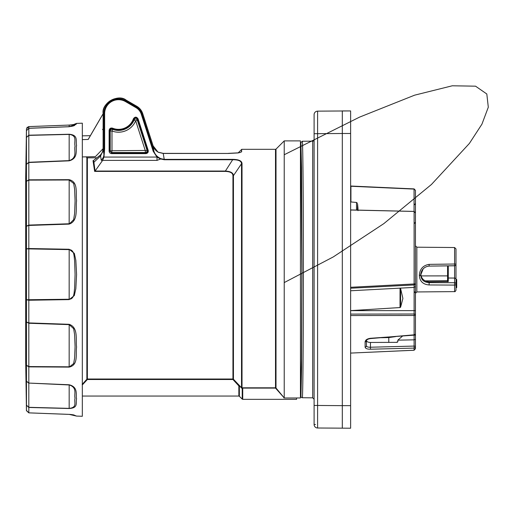 <?xml version="1.0" encoding="UTF-8"?>
<svg xmlns="http://www.w3.org/2000/svg" width="514" height="514" viewBox="0 0 514 514"><rect width="100%" height="100%" fill="white"/><g stroke="black" fill="none" stroke-linecap="round" stroke-linejoin="round"><path stroke-width="0.77" d="M103.128 113.703L90.342 135.696M103.102 128.796L102.537 129.534L103.102 129.958M103.012 129.412L102.537 129.534M88.215 139.352C91.081 134.456 91.081 134.488 88.215 139.448L103.128 113.793M100.962 154.579L102.498 152.221L103.089 148.951L103.931 154.393A8.815 8.121 -7.2 0 1 101.226 160.15L100.416 155.048L102.466 152.311L103.089 148.668L95.366 156.68L82.33 156.924M88.215 139.448L82.33 139.602M82.33 268.192L82.33 328.497M82.33 405.674L82.33 396.056L238.856 396.056L238.856 385.918A0.707 0.398 180 0 1 239.357 386.033L239.357 396.268L238.856 396.056M82.33 211.17L82.33 268.385M82.33 133.087L82.33 196.194M76.515 416.077L82.33 416.282L82.33 123.193L76.515 123.392L76.098 124.356L69.172 126.74L28.823 128.314L28.823 135.201L69.172 134.244C78.732 135.073 75.462 140.964 76.586 145.462C75.474 149.58 78.7 158.331 69.172 160.831L28.823 162.508L28.823 179.81L69.172 179.675C78.738 182.02 75.462 193.45 76.586 200.749C75.474 207.842 78.7 220.885 69.172 224.11L28.823 225.44L28.823 248.525L69.172 249.258L74.324 253.376L75.841 260.302L76.586 274.527L75.834 288.714L74.305 295.582L69.172 299.611L28.823 300.24L28.823 322.914L69.172 324.308C78.738 327.572 75.462 340.197 76.586 347.014C75.474 354.062 78.7 364.985 69.172 367.105L28.823 366.867L28.823 383.071L69.172 384.761C78.738 387.171 75.462 395.15 76.586 398.8C75.474 402.841 78.7 407.93 69.172 408.514L28.823 407.467L28.823 412.851L69.172 414.38L76.515 416.077L74.17 415.151C74.697 414.882 68.683 414.226 69.165 414.4L28.816 412.87L26.458 410.699L26.439 129.02M69.172 126.74L69.165 125.075L28.816 126.598L28.823 128.314L26.439 130.684L28.816 128.262L69.165 126.695C77.762 125.615 73.791 124.337 75.076 124.189C73.778 123.823 77.787 124.221 69.165 125.075L28.816 126.598L26.458 128.776L25.7 177.96L25.7 361.509L26.439 410.448L28.816 412.851M69.172 160.831L69.165 160.612C77.755 157.901 73.791 150.139 75.076 146.072C73.778 141.825 77.787 135.516 69.165 134.411L28.816 135.375L26.439 137.444L28.823 135.201L28.823 162.508L26.439 164.326L28.816 162.276L69.165 160.612L69.172 134.244M69.172 224.11L73.643 219.69L74.626 213.432L75.076 201.09L74.626 189.158L73.656 183.44L69.165 179.984L28.816 180.125L26.439 181.288L28.823 179.81L28.823 225.44L26.439 226.211L28.816 225.087L69.165 223.77L69.172 179.675M69.172 299.611L69.165 299.244C74.549 299.109 73.99 292.106 74.62 288.245L75.076 274.508L74.626 260.746C73.984 256.891 74.588 249.804 69.165 249.624L26.439 248.853L28.823 248.525L28.816 300.24L26.439 299.758L69.165 299.244L69.172 249.258M69.172 367.105L73.643 363.565L74.626 358.097L75.076 346.635L74.626 334.73L73.656 328.658L69.165 324.636L28.816 323.255L26.439 321.995L28.823 322.914L28.823 366.867L26.439 365.261L28.816 366.559L69.165 366.816L69.172 324.308M26.439 130.684L26.4 148.469M28.816 383.277L26.439 381.15L28.823 383.071L28.816 407.467L26.439 405.167L28.816 407.319L69.165 408.373C77.755 407.525 73.791 401.98 75.076 398.17C73.778 394.546 77.794 387.543 69.165 384.96L28.816 383.071M28.823 172.614L28.823 164.743M28.823 411.161L28.823 410.294M82.169 384.44L86.866 379.223L86.866 157.612L87.367 157.817L87.367 379.512L82.664 384.575L82.33 384.427M87.367 379.512L86.866 379.223A0.707 0.687 -0 0 1 87.367 379.024L232.945 379.024L232.945 379.512L87.367 379.512M240.809 152.215L241.734 151.405C241.696 151.983 240.456 152.497 238.021 152.947L228.389 153.455L163.234 153.455L158.428 152.311C155.838 150.898 154.071 148.784 153.127 145.97L142.719 113.716L141.96 113.98L153.892 151.103C154.971 154.412 157.091 156.815 160.239 158.325L160.67 158.993L157.001 160.394L102.607 160.394L102.299 160.843L101.226 160.15M158.389 152.221L163.234 153.358L228.389 153.455M228.389 153.358L238.021 152.864M158.588 152.395L157.573 151.816M242.724 388.764L242.441 388.109A0.707 0.334 139.2 0 1 241.946 388.192L242.222 388.642A0.707 0.424 180 0 0 242.724 388.764L242.724 399.339L296.572 399.339L296.572 397.958L300.452 397.958L300.452 140.894L284.229 140.894L284.229 397.932L275.51 388.096A0.707 0.334 139.5 0 1 276.005 388.006L284.229 397.932M100.937 154.579L97.062 157.682M157.001 160.394L157.001 157.066L153.217 151.322L141.286 114.198A11.7 11.7 180 0 0 136.004 107.651L125.5 101.573A13.904 13.904 180 0 0 104.631 113.613L103.931 113.613L103.931 154.393C104.265 155.639 104.483 150.255 104.631 148.726L103.976 157.066L157.001 157.066L159.256 158.318L164.287 159.372L232.656 159.372C238.676 159.436 241.798 160.824 242.023 163.536L242.023 387.807L275.51 387.807A0.707 0.694 180 0 1 276.005 388.006L276.005 149.118L284.229 140.894M159.256 158.318A8.815 2.994 -152.9 0 0 160.67 158.993L164.287 159.751L163.234 153.455M103.976 157.066L102.607 160.394M138.067 118.856L148.212 150.416C148.488 152.26 147.704 153.333 145.867 153.635L111.589 153.635L111.589 152.928L145.867 152.928C147.184 152.716 147.743 151.951 147.544 150.634L137.399 119.068C136.306 117.455 135.195 117.443 134.058 119.03L133.396 118.798C134.983 116.601 136.538 116.62 138.067 118.856L137.399 119.068L137.367 120.244L147.004 150.223A1.76 1.754 -53.1 0 1 145.327 152.523L111.981 152.523A1.76 1.76 44.2 0 1 110.221 150.763L110.221 130.999A1.76 1.754 144.8 0 1 112.605 129.355A16.833 16.833 180 0 0 134.064 120.103A1.76 1.741 -177.5 0 1 137.367 120.244L135.69 120.784L134.064 120.103L134.058 119.03A16.442 16.442 -0 0 1 112.258 128.802L112.527 128.153A15.735 15.735 180 0 0 133.396 118.798M145.867 153.635L145.327 152.523L145.327 150.763L135.69 120.784A18.594 18.594 -0 0 1 111.981 130.999L111.981 150.763L109.122 151.174L109.122 130.434L109.829 130.434L110.221 130.999L111.981 130.999L112.605 129.355L112.258 128.802C110.876 128.487 110.06 129.027 109.829 130.434L109.829 151.167L111.589 152.928L111.981 150.763L148.212 150.416M109.122 130.434C109.456 128.474 110.594 127.716 112.527 128.153M276.005 149.118L275.51 149.323L275.51 388.096L242.428 388.096A0.707 0.334 139.2 0 1 241.933 388.179L241.522 387.601A0.707 0.694 0 0 0 242.023 387.807L242.441 388.109M232.945 175.827C232.926 173.038 230.336 171.56 225.177 171.4L94.64 171.4L95.064 171.046L225.177 171.046C230.548 171.31 233.305 172.845 233.44 175.653A0.707 0.591 -0 0 1 232.945 175.827L232.945 379.024A0.707 0.687 180 0 1 233.44 379.223L241.933 388.179M239.357 396.268L242.222 399.134L242.222 388.642L239.357 385.821A0.707 0.321 -41.1 0 0 238.856 385.918L232.945 379.512L233.44 379.223L233.44 175.653L241.522 163.722A0.707 0.623 -0 0 1 242.023 163.536M241.522 387.601L241.522 163.722C241.4 161.01 238.445 159.687 232.656 159.751L225.177 171.4M94.64 171.4L93.021 160.651L93.522 160.477L93.901 162.263L95.064 171.046M93.901 162.263L93.413 162.469A0.707 0.675 -10.8 0 0 93.901 162.263L100.596 155.973L103.282 149.985M153.217 151.322L153.892 151.103L153.127 145.97M164.287 159.751L232.656 159.751L232.656 159.372M238.123 152.928L241.734 149.323L241.49 151.816M93.522 160.477L100.416 155.048M102.299 160.843L95.103 170.995M145.623 122.66L153.127 145.873L157.837 151.887M283.908 397.984L296.572 397.984M103.089 148.964L103.128 113.588C102.633 102.215 116.633 94.152 126.232 100.281L136.75 106.34C139.654 108.062 141.646 110.523 142.719 113.716M103.128 113.491C101.316 103.224 118.259 93.464 126.232 100.185L136.75 106.244C139.647 107.966 141.639 110.426 142.719 113.62L145.648 122.66M314.099 139.744A1.407 1.407 0 0 1 312.705 141.157L302.277 141.247L300.883 142.654L301.859 269.574L301.467 358.965L300.953 380.977L300.452 381.311M342.305 414.303L342.305 405.655L350.625 405.649L350.625 428.213L317.594 428.001A3.527 3.527 0 0 1 314.099 424.474L314.099 114.673A3.527 3.527 0 0 1 317.594 111.146L350.625 110.928L350.625 405.649M314.099 114.673A3.527 3.527 0 0 1 317.594 111.146L317.594 428.001M350.625 133.492L342.305 133.492L342.305 110.928L350.625 110.928M314.099 420.086L314.099 405.437L342.305 405.655L342.305 428.213M342.305 405.649L342.305 133.492L314.099 133.711L314.099 119.062M313.887 398.491L314.099 399.243L312.705 397.83L312.705 141.157M302.277 141.247C302.862 139.667 303.382 198.892 303.388 266.342C303.414 333.522 302.919 395.928 302.335 397.733L302.335 397.733A1.407 1.407 -170.3 0 1 300.941 396.326L301.583 367.51L301.988 266.323L301.538 167.628L300.883 142.654M314.099 424.474L315.5 424.487M302.772 384.421L303.003 366.9M303.003 172.248L302.887 162.45M302.695 150.737L302.495 143.708M300.896 383.187L300.883 381.311M456.695 284.955L456.695 283.497M448.279 280.098L447.578 280.702L425.091 280.869M421.03 275.915L447.578 275.883L447.578 265.873M455.989 287.615L456.695 287.609L456.695 280.644L455.989 280.728M455.989 280.638L456.695 280.644L456.695 279.487L455.989 279.481M448.279 275.78L447.578 275.883L447.578 281.743M448.279 265.866L448.279 281.569L429.126 281.839L429.126 282.623L454.594 282.739L454.594 278.068A1.407 1.362 0 0 1 455.989 279.43L455.989 290.211C455.41 291.419 454.941 291.894 454.594 291.618L454.594 285.09L429.126 284.955C423.035 284.467 419.777 281.319 419.34 275.51A1.407 0.373 0 0 0 420.735 275.138L420.735 275.138C421.223 279.879 424.018 282.372 429.126 282.623L429.126 284.955M456.695 282.983L455.989 282.976L456.695 283.182M456.695 283.407L455.989 283.4M456.695 282.372L455.989 282.366L456.695 282.482M456.695 282L455.989 281.993M456.695 282.115L455.989 282.109M456.695 280.111L455.989 280.104M456.695 280.509L455.989 280.515M455.989 259.358L455.989 279.43M420.735 273.789C421.262 278.672 424.056 281.357 429.126 281.839M455.989 248.937L455.989 264.382A1.407 0.353 180 0 0 454.594 264.023L454.594 247.53L455.989 248.937M429.126 266.053C424.018 266.798 421.223 269.754 420.735 274.906L423.15 268.906C424.815 267.216 426.806 266.278 429.126 266.104L454.594 265.738A1.407 1.362 180 0 0 455.989 264.382A1.407 1.407 0 0 1 454.594 265.789L454.594 264.023L429.126 264.363L429.126 266.104L454.594 265.789L454.594 278.068L448.279 278.016M419.34 275.51L419.34 275.266C419.771 269.04 423.035 265.404 429.126 264.363M395.542 336.619L388.79 337.582L381.382 337.724M366.443 340.474C366.681 341.688 368.018 342.35 370.453 342.459L396.795 342.35L397.842 341.746L397.425 342.228M396.3 342.35L397.842 341.746L397.842 340.152L402.558 336.06M414.066 350.233L414.111 348.094L370.453 349.224C367.169 349.218 365.383 348.505 365.107 347.079L365.107 341.861A1.407 1.176 0 0 0 366.443 340.686L366.443 345.819C366.668 346.815 368.005 347.284 370.453 347.226L414.111 346.076L414.111 339.838L397.842 340.152M415.447 253.209L415.447 267.029M415.447 296.893L415.447 310.713M414.111 335.147L414.111 339.838L415.447 339.317L415.447 348.755L414.111 350.227M415.447 311.702L415.447 339.317M415.447 244.953L415.447 203.403L414.522 204.726M357.59 210.142L358.007 209.359L357.59 204.122L358.007 208.568M357.59 209.963L358.007 210.65M357.442 210.142L357.59 204.122M350.625 186.229L414.117 188.889L415.447 190.386L414.111 188.914M415.447 219.992L415.447 190.386L414.111 189.094M414.078 211.633L415.447 212.912L414.117 211.421L350.625 209.956M365.107 341.861C365.377 339.966 367.163 338.777 370.453 338.289L414.149 335.147A1.407 1.407 0 0 0 415.447 333.74L415.447 212.912L414.111 211.639L414.111 283.966L350.625 287.287M350.625 186.017L414.078 188.914M350.927 201.957L350.927 186.254L414.053 189.094L414.053 211.44L350.927 210.02M415.447 286.484L414.13 287.397L400.046 288.142L400.599 288.553L400.599 307.192L400.014 307.558L350.625 310.623M400.599 307.192L402.892 298.435L400.599 288.553M400.014 307.558L400.046 288.142M415.447 310.617L350.625 310.649M365.107 347.079A1.407 1.266 -0 0 0 366.443 345.819M370.453 349.224L370.453 342.459M415.447 348.755L414.078 350.259L350.959 353.067L414.078 350.227M356.491 210.117L356.491 202.529M350.959 186.081L350.625 186.049M350.625 210.181L350.959 210.22M400.014 288.142L350.625 290.77M415.447 333.74A1.407 1.099 180 0 1 414.111 334.832L414.111 315.48A1.407 0.771 180 0 0 415.447 314.709A1.407 0.7 180 0 0 414.111 314.009L414.111 315.48L350.625 315.538M350.959 353.067L350.625 353.092M342.305 121.034L342.305 124.857M69.172 384.761L69.172 408.514M69.165 125.075L69.165 125.069C68.748 125.243 74.684 124.587 74.177 124.317L76.515 123.392M28.816 225.087L28.816 225.44M28.816 299.861L28.816 300.24M28.816 248.904L28.816 248.525M28.816 323.255L28.816 322.914M26.458 410.699L28.816 412.87L69.172 414.38M111.589 153.635C110.099 153.48 109.276 152.658 109.122 151.174M242.724 399.339L242.222 399.134M104.631 113.613L104.631 148.726M125.5 101.573L125.846 100.962L136.358 107.04A12.407 12.407 -0 0 1 141.96 113.98L141.286 114.198M103.128 113.588L103.931 113.613A14.61 14.61 -0 0 1 125.846 100.962L126.232 100.281M136.004 107.651L136.75 106.34M312.705 397.83L302.335 397.733L312.705 397.83L314.099 399.243M300.883 383.007L300.941 396.326A1.407 1.407 0 0 0 302.316 397.733M455.989 284.101A1.407 1.362 180 0 0 454.594 282.739L454.594 285.09A1.407 0.989 180 0 0 455.989 284.101M385.802 337.383L394.244 336.715M388.79 337.582L388.79 342.382M419.34 275.266A1.407 0.36 0 0 0 420.735 274.906M454.594 247.53L416.848 247.195L416.848 291.946L415.447 293.359M414.111 346.076A1.407 0.7 0 0 1 415.447 346.777A1.407 1.317 0 0 1 414.111 348.094L414.111 346.076M366.443 340.686C366.649 339.69 367.998 338.983 370.491 338.578L414.111 334.832M350.625 314.093L414.111 314.009L414.13 284.942A1.407 1.221 180 0 0 415.447 283.722L414.111 283.966L414.13 284.942L350.625 288.219M82.33 135.837L90.368 135.696M26.452 410.647L26.4 409.767M28.816 126.598L28.431 126.643M27.364 127.138L26.934 127.581M86.866 157.612L86.108 156.854M275.51 149.323L241.734 149.323M87.367 157.817L96.883 157.817M300.883 157.83L300.452 157.83M300.941 396.326L300.934 388.411M300.889 383.155L300.934 389.381M300.928 385.731L300.921 385.346M393.358 336.786L387.395 337.255M454.594 291.618L416.848 291.946M416.848 247.195L415.447 245.788M414.522 223.372L415.447 222.048M414.522 334.415L415.447 335.738M414.522 292.55L415.447 291.226M414.059 211.415L350.625 209.937M357.442 203.293L356.491 202.445L350.625 201.931M350.625 353.124L350.953 353.099M284.229 282.578L333.239 256.949L383.829 223.629L431.452 184.475L469.398 143.425L481.933 124.17L488.3 107.22L486.816 93.991L475.54 86.179L452.294 85.787L414.586 95.18L359.607 117.102L284.229 154.74"/></g></svg>
